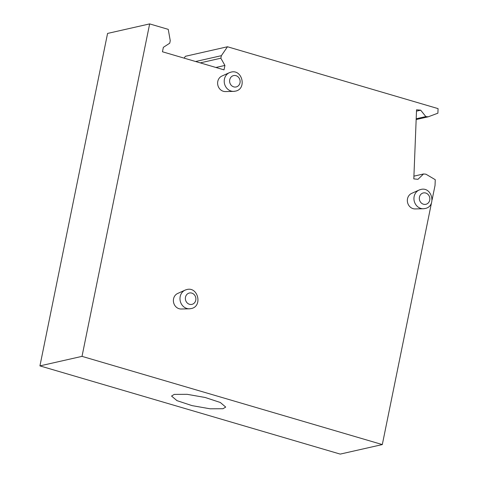 <?xml version="1.0" encoding="UTF-8"?>
<svg xmlns="http://www.w3.org/2000/svg" width="478" height="478" viewBox="0 0 478 478"><rect width="100%" height="100%" fill="white"/><g stroke="black" fill="none" stroke-linecap="round" stroke-linejoin="round"><path stroke-width="0.72" d="M382.31 444.57L82.013 356.361L39.931 365.891L340.222 454.1L382.31 444.57L431.52 202.708M39.931 365.891L107.568 33.43L149.656 23.9L82.013 356.361M184.132 58.143L185.404 56.29L227.486 46.76L221.368 55.681L195.61 61.513M413.924 176.149L423.556 173.968L417.975 179.31L413.811 178.903L416.547 109.785L420.706 110.191L425.826 116.584L428.198 116.817L437.89 113.184L438.069 108.62L227.486 46.76M428.198 116.817L416.159 119.542M425.826 116.584L416.189 118.765M420.706 110.191L416.493 111.147M423.556 173.968L425.934 174.201L435.261 179.698L435.034 185.428L432.1 199.852M223.029 408.726L225.706 407.071L220.316 402.488L205.199 397.493L187.143 394.32L174.237 394.398L171.56 396.053L176.95 400.636L192.06 405.631L210.123 408.804L223.029 408.726M215.907 67.476L224.923 65.432L224.021 69.86L162.454 51.773L163.351 47.346L169.738 43.193L170.252 40.666L168.244 29.361L149.656 23.9M200.246 62.875L220.848 58.208L221.368 55.681M224.923 65.432L220.848 58.208M185.96 289.793A9.751 8.771 77.2 0 0 185.141 290.104L177.667 293.474A8.09 7.278 77.2 0 0 173.604 302.556A8.09 7.278 77.2 0 0 181.18 309.003L189.378 308.818A9.751 8.771 77.2 0 0 190.25 308.752M419.917 189.718A9.751 8.771 77.2 0 0 419.098 190.035L411.624 193.405A8.09 7.278 77.2 0 0 407.561 202.481A8.09 7.278 77.2 0 0 415.137 208.928L423.341 208.749A9.751 8.771 77.2 0 0 424.207 208.677M230.193 72.363A9.751 8.771 77.2 0 0 229.38 72.68L221.9 76.05A8.09 7.278 77.2 0 0 217.837 85.132A8.09 7.278 77.2 0 0 225.413 91.573L233.617 91.394A9.751 8.771 77.2 0 0 234.489 91.328M185.141 290.104A9.751 8.771 77.2 0 0 180.248 301.05A9.751 8.771 77.2 0 0 189.378 308.818L191.433 308.525C202.827 306.123 197.988 286.37 186.79 289.554L185.141 290.104M419.098 190.035A9.751 8.771 77.2 0 0 414.205 200.981A9.751 8.771 77.2 0 0 423.341 208.749L425.396 208.456C436.784 206.054 431.945 186.295 420.748 189.485L419.098 190.035M229.38 72.68A9.751 8.771 77.2 0 0 224.481 83.626A9.751 8.771 77.2 0 0 233.617 91.394L235.672 91.101C247.06 88.699 242.221 68.946 231.023 72.13L229.38 72.68M189.163 293.068A5.82 5.234 77.2 0 0 185.572 300.059A5.82 5.234 77.2 0 0 192.096 304.331A5.82 5.234 77.2 0 0 195.687 297.346A5.82 5.234 77.2 0 0 189.163 293.068M426.053 204.261A5.82 5.234 77.2 0 0 429.644 197.271A5.82 5.234 77.2 0 0 423.126 192.993A5.82 5.234 77.2 0 0 419.535 199.983A5.82 5.234 77.2 0 0 426.053 204.261M233.401 75.644A5.82 5.234 77.2 0 0 229.81 82.628A5.82 5.234 77.2 0 0 236.329 86.906A5.82 5.234 77.2 0 0 239.926 79.916A5.82 5.234 77.2 0 0 233.401 75.644"/></g></svg>
